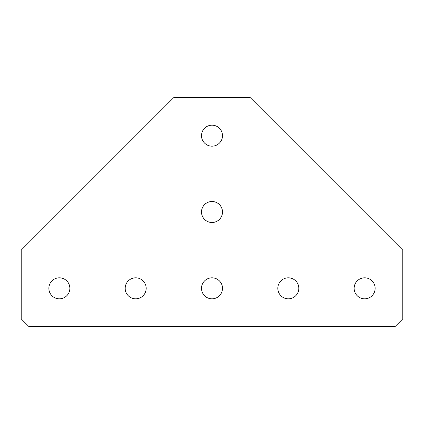 <?xml version="1.0" encoding="UTF-8"?>
<svg xmlns="http://www.w3.org/2000/svg" width="424" height="424" viewBox="0 0 424 424"><rect width="100%" height="100%" fill="white"/><g stroke="black" fill="none" stroke-linecap="round" stroke-linejoin="round"><path stroke-width="0.64" d="M212 298.814A10.494 10.494 0 0 1 201.506 288.32A10.494 10.494 0 0 1 212 277.826A10.494 10.494 0 0 1 222.494 288.32A10.494 10.494 0 0 1 212 298.814M135.68 298.814A10.494 10.494 0 0 1 125.186 288.32A10.494 10.494 0 0 1 135.68 277.826A10.494 10.494 0 0 1 146.174 288.32A10.494 10.494 0 0 1 135.68 298.814M288.32 298.814A10.494 10.494 0 0 1 277.826 288.32A10.494 10.494 0 0 1 288.32 277.826A10.494 10.494 0 0 1 298.814 288.32A10.494 10.494 0 0 1 288.32 298.814M212 222.494A10.494 10.494 0 0 1 201.506 212A10.494 10.494 0 0 1 212 201.506A10.494 10.494 0 0 1 222.494 212A10.494 10.494 0 0 1 212 222.494M212 146.174A10.494 10.494 0 0 1 201.506 135.68A10.494 10.494 0 0 1 212 125.186A10.494 10.494 0 0 1 222.494 135.68A10.494 10.494 0 0 1 212 146.174M59.36 298.814A10.494 10.494 0 0 1 48.866 288.32A10.494 10.494 0 0 1 59.36 277.826A10.494 10.494 0 0 1 69.854 288.32A10.494 10.494 0 0 1 59.36 298.814M364.64 298.814A10.494 10.494 0 0 1 354.146 288.32A10.494 10.494 0 0 1 364.64 277.826A10.494 10.494 0 0 1 375.134 288.32A10.494 10.494 0 0 1 364.64 298.814M21.2 250.16L173.84 97.52L250.16 97.52L402.8 250.16L402.8 318.848L395.168 326.48L28.832 326.48L21.2 318.848L21.2 250.16"/></g></svg>
